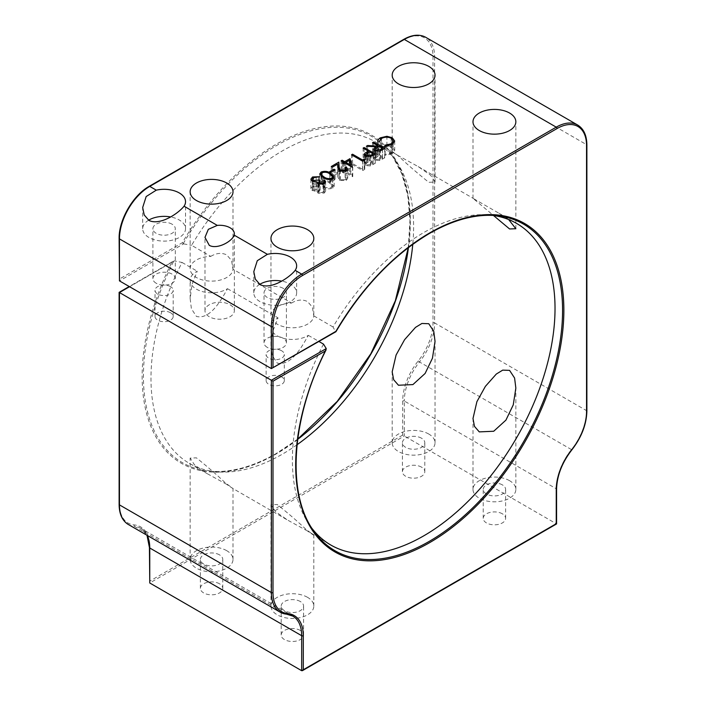<?xml version="1.0" encoding="UTF-8"?>
<svg xmlns="http://www.w3.org/2000/svg" width="706" height="706" viewBox="0 0 706 706"><rect width="100%" height="100%" fill="white"/><g stroke="black" fill="none" stroke-linecap="round" stroke-linejoin="round"><path stroke-width="0.53" stroke-dasharray="3.53 2.65" d="M297.694 439.353A188.564 108.865 -60 0 1 276.761 453.349A188.564 108.865 -60 0 1 209.92 471.193A188.564 108.865 -60 0 1 173.87 260.867L129.224 286.521M297.076 444.718A185.713 107.224 -60 0 1 282.285 454.214A185.713 107.224 -60 0 1 216.46 471.793A185.713 107.224 -60 0 1 189.437 463.41A185.713 107.224 -60 0 1 182.069 262.464L174.32 260.867L171.743 262.358A189.632 109.483 120 0 0 155.294 435.787A189.632 109.483 120 0 0 276.231 453.914A189.632 109.483 120 0 0 410.318 221.666A189.632 109.483 120 0 0 276.231 144.245A189.632 109.483 120 0 0 182.369 242.696L119.455 279.011L119.455 237.957A41.716 24.083 -60 0 1 148.948 186.869L403.505 39.898A41.716 24.083 -60 0 1 433.007 56.93L433.007 322.924A41.716 24.083 -60 0 1 418.252 360.934A44.001 25.407 120 0 0 402.702 401.026L402.702 435.081L556.24 523.728L301.683 670.7M281.641 350.776A9.09 5.242 0 0 0 271.739 349.638A9.09 5.242 0 0 0 266.136 354.483A9.09 5.242 0 0 0 268.792 358.189A9.09 5.242 0 0 0 278.693 359.328A9.09 5.242 0 0 0 284.306 354.483A9.09 5.242 0 0 0 281.641 350.776M281.641 376.898A9.09 5.242 0 0 0 271.739 375.76A9.09 5.242 0 0 0 266.136 380.613A9.09 5.242 0 0 0 268.792 384.32A9.09 5.242 0 0 0 278.693 385.458A9.09 5.242 0 0 0 284.306 380.613A9.09 5.242 0 0 0 281.641 376.898M170.525 286.618A9.09 5.242 0 0 0 160.624 285.48A9.09 5.242 0 0 0 155.02 290.334A9.09 5.242 0 0 0 157.676 294.04A9.09 5.242 0 0 0 167.578 295.179A9.09 5.242 0 0 0 173.191 290.334A9.09 5.242 0 0 0 170.525 286.618M170.525 312.749A9.09 5.242 0 0 0 160.624 311.611A9.09 5.242 0 0 0 155.02 316.456A9.09 5.242 0 0 0 157.676 320.171A9.09 5.242 0 0 0 167.578 321.301A9.09 5.242 0 0 0 173.191 316.456A9.09 5.242 0 0 0 170.525 312.749M209.276 316.738A14.685 8.481 180 0 1 204.978 310.746A14.685 8.481 180 0 1 214.042 302.909A14.685 8.481 180 0 1 230.041 304.745A14.685 8.481 180 0 1 234.348 310.746A14.685 8.481 180 0 1 225.285 318.574A14.685 8.481 180 0 1 209.276 316.738M259.702 284.359A21.427 12.373 0 0 0 253.789 292.893A21.427 12.373 0 0 0 260.064 301.647A21.427 12.373 0 0 0 283.415 304.321A21.427 12.373 0 0 0 296.644 292.893A21.427 12.373 0 0 0 290.369 284.147A21.427 12.373 0 0 0 281.597 281.085M283.141 288.322A11.199 6.469 0 0 0 270.936 286.918A11.199 6.469 0 0 0 264.018 292.893A11.199 6.469 0 0 0 267.3 297.464A11.199 6.469 0 0 0 279.505 298.867A11.199 6.469 0 0 0 286.415 292.893A11.199 6.469 0 0 0 283.141 288.322M267.3 347.387A11.199 6.469 180 0 1 264.018 342.816A11.199 6.469 180 0 1 270.936 336.841A11.199 6.469 180 0 1 283.141 338.245A11.199 6.469 180 0 1 286.415 342.816A11.199 6.469 180 0 1 279.505 348.79A11.199 6.469 180 0 1 267.3 347.387M148.587 220.21A21.427 12.373 0 0 0 142.674 228.744A21.427 12.373 0 0 0 148.948 237.49A21.427 12.373 0 0 0 172.299 240.172A21.427 12.373 0 0 0 185.528 228.744A21.427 12.373 0 0 0 179.253 219.998A21.427 12.373 0 0 0 170.481 216.927M172.026 224.173A11.199 6.469 0 0 0 159.812 222.769A11.199 6.469 0 0 0 152.902 228.744A11.199 6.469 0 0 0 156.185 233.315A11.199 6.469 0 0 0 168.39 234.719A11.199 6.469 0 0 0 175.3 228.744A11.199 6.469 0 0 0 172.026 224.173M156.185 283.238A11.199 6.469 180 0 1 152.902 278.667A11.199 6.469 180 0 1 159.812 272.692A11.199 6.469 180 0 1 172.026 274.096A11.199 6.469 180 0 1 175.3 278.667A11.199 6.469 180 0 1 168.39 284.642A11.199 6.469 180 0 1 156.185 283.238M210.776 256.384C216.389 252.995 221.71 252.51 226.732 254.919L231.533 260.443L232.989 269.215A21.427 12.373 180 0 1 219.407 280.264A21.427 12.373 180 0 1 196.427 277.502A21.427 12.373 180 0 1 190.152 268.748A21.427 12.373 180 0 1 210.776 256.384L191.582 245.309A185.713 107.224 -60 0 1 282.285 150.943A185.713 107.224 -60 0 1 375.142 141.747A185.713 107.224 -60 0 1 395.916 160.959A185.713 107.224 -60 0 1 412.772 244.311M492.779 215.383A185.713 107.224 120 0 0 489.54 215.012A185.713 107.224 120 0 0 423.715 232.592A185.713 107.224 120 0 0 333.003 326.957L335.509 331.573L271.378 368.594M508.664 219.548L499.027 213.274L472.994 198.315L493.415 215.418M398.458 155.77C387.356 149.134 393.048 151.243 399.931 157.332C407.15 164.313 416.761 172.635 428.763 182.298L435.037 182.077L430.722 175.317L418.217 166.616L398.458 155.77L375.142 141.747M291.587 303.042C297.2 299.653 302.521 299.167 307.542 301.568L312.352 307.101L313.808 315.873A21.427 12.373 180 0 1 300.218 326.922A21.427 12.373 180 0 1 277.237 324.16A21.427 12.373 180 0 1 270.963 315.405A21.427 12.373 180 0 1 291.587 303.042L232.989 269.215M333.003 326.957L313.808 315.873M300.315 601.512A11.199 6.469 0 0 0 288.101 600.109A11.199 6.469 0 0 0 281.191 606.083A11.199 6.469 0 0 0 284.474 610.655A11.199 6.469 0 0 0 296.679 612.058A11.199 6.469 0 0 0 303.589 606.083A11.199 6.469 0 0 0 300.315 601.512M300.315 630.432A11.199 6.469 0 0 0 288.101 629.037A11.199 6.469 0 0 0 281.191 635.012A11.199 6.469 0 0 0 284.474 639.583A11.199 6.469 0 0 0 296.679 640.986A11.199 6.469 0 0 0 303.589 635.012A11.199 6.469 0 0 0 300.315 630.432M502.337 484.863A11.199 6.469 0 0 0 490.132 483.469A11.199 6.469 0 0 0 483.222 489.443A11.199 6.469 0 0 0 486.505 494.015A11.199 6.469 0 0 0 498.71 495.418A11.199 6.469 0 0 0 505.62 489.443A11.199 6.469 0 0 0 502.337 484.863M502.337 513.792A11.199 6.469 0 0 0 490.132 512.397A11.199 6.469 0 0 0 483.222 518.363A11.199 6.469 0 0 0 486.505 522.943A11.199 6.469 0 0 0 498.71 524.337A11.199 6.469 0 0 0 505.62 518.363A11.199 6.469 0 0 0 502.337 513.792M219.495 554.854A11.199 6.469 0 0 0 207.29 553.451A11.199 6.469 0 0 0 200.38 559.426A11.199 6.469 0 0 0 203.663 563.997A11.199 6.469 0 0 0 215.868 565.4A11.199 6.469 0 0 0 222.778 559.426A11.199 6.469 0 0 0 219.495 554.854M219.495 583.783A11.199 6.469 0 0 0 207.29 582.379A11.199 6.469 0 0 0 200.38 588.354A11.199 6.469 0 0 0 203.663 592.925A11.199 6.469 0 0 0 215.868 594.328A11.199 6.469 0 0 0 222.778 588.354A11.199 6.469 0 0 0 219.495 583.783M421.526 438.214A11.199 6.469 0 0 0 409.321 436.811A11.199 6.469 0 0 0 402.411 442.786A11.199 6.469 0 0 0 405.685 447.357A11.199 6.469 0 0 0 417.899 448.76A11.199 6.469 0 0 0 424.809 442.786A11.199 6.469 0 0 0 421.526 438.214M421.526 467.143A11.199 6.469 0 0 0 409.321 465.739A11.199 6.469 0 0 0 402.411 471.714A11.199 6.469 0 0 0 405.685 476.285A11.199 6.469 0 0 0 417.899 477.688A11.199 6.469 0 0 0 424.809 471.714A11.199 6.469 0 0 0 421.526 467.143M307.542 531.036L287.783 520.19L275.287 511.497L270.963 504.728L277.237 504.508C289.231 514.171 298.841 522.493 306.077 529.482C315.556 536.357 316.041 536.878 307.542 531.036L330.858 545.058M307.542 597.329A21.427 12.373 0 0 0 284.191 594.655A21.427 12.373 0 0 0 270.963 606.083A21.427 12.373 0 0 0 277.237 614.829A21.427 12.373 0 0 0 300.588 617.512A21.427 12.373 0 0 0 313.817 606.083A21.427 12.373 0 0 0 307.542 597.329M509.573 480.689A21.427 12.373 0 0 0 486.222 478.006A21.427 12.373 0 0 0 472.994 489.443A21.427 12.373 0 0 0 479.268 498.189A21.427 12.373 0 0 0 502.619 500.872A21.427 12.373 0 0 0 515.848 489.443A21.427 12.373 0 0 0 509.573 480.689M226.732 484.378L206.973 473.532L194.477 464.839L190.152 458.07L196.427 457.85C208.42 467.513 218.03 475.835 225.267 482.825C234.745 489.699 235.23 490.22 226.732 484.378L232.503 488.278L287.783 520.19M226.732 550.68A21.427 12.373 0 0 0 203.381 547.997A21.427 12.373 0 0 0 190.152 559.426A21.427 12.373 0 0 0 196.427 568.171A21.427 12.373 0 0 0 219.778 570.854A21.427 12.373 0 0 0 233.006 559.426A21.427 12.373 0 0 0 226.732 550.68M428.763 434.031A21.427 12.373 0 0 0 405.412 431.357A21.427 12.373 0 0 0 392.183 442.786A21.427 12.373 0 0 0 398.458 451.531A21.427 12.373 0 0 0 421.809 454.214A21.427 12.373 0 0 0 435.037 442.786A21.427 12.373 0 0 0 428.763 434.031M277.237 335.818A21.427 12.373 0 0 0 308.31 335.35C301.091 348.526 290.413 366.388 277.237 363.087L272.216 355.418L270.963 345.375L272.825 331.193L278.049 317.876A21.427 12.373 0 0 0 270.963 327.072A21.427 12.373 0 0 0 277.237 335.818M196.427 289.16A21.427 12.373 0 0 0 227.5 288.692C220.281 301.868 209.603 319.73 196.427 316.429L191.405 308.76L190.152 298.717L192.006 284.536L197.239 271.219A21.427 12.373 0 0 0 190.152 280.414A21.427 12.373 0 0 0 196.427 289.16M323.489 344.113A185.713 107.224 120 0 0 310.084 525.846A185.713 107.224 120 0 0 312.026 528.467M308.31 335.35L318.971 341.501M227.5 288.692L278.049 317.876M182.069 262.464L197.239 271.219M119.455 279.011L119.455 280.882L183.578 243.861L182.369 242.696M183.578 243.861L191.582 245.309M402.702 435.081L149.76 581.117L149.76 582.988L404.317 436.017L404.317 401.026L556.24 488.737L556.24 523.728M149.76 581.117L149.76 547.062A44.001 25.407 120 0 0 134.202 524.929A41.716 24.083 -60 0 1 119.455 503.943L119.455 292.549L171.743 262.358M392.095 153.899L384.911 155.355L385.114 154.464L391.018 153.202L393.18 150.263L391.23 147.633C387.947 146.098 384.708 146.151 381.522 147.801L379.404 151.172L377.869 151.296C377.542 149.681 378.381 148.295 380.375 147.148L386.914 145.621L392.298 147.095L394.707 150.396L392.095 153.899L392.095 144.571M384.911 155.355L384.911 146.027M385.114 154.464L385.114 146.045M391.018 153.202L391.018 145.109M391.23 147.633L391.23 138.297M381.522 147.801L381.522 138.473M377.781 141.262L377.781 150.599L377.869 141.959M380.375 147.148L380.375 139.311M386.914 145.621L386.914 137.185M392.298 147.095L392.298 139.091M373.536 151.428L384.673 157.862L379.766 160.509L374.701 160.174L373.439 158.523L375.627 156.158L366.396 155.549L367.632 154.835L376.863 155.444L377.675 154.976L372.539 152.002L373.536 151.428L373.536 143.247M384.673 157.862L384.673 148.525M379.766 160.509L379.766 151.181M374.701 160.174L374.701 150.846M375.627 156.158L375.627 148.216M366.396 155.549L366.396 146.221M367.632 154.835L367.632 146.301M376.863 155.444L376.863 147.413M377.675 154.976L377.675 146.954M372.539 152.002L372.539 142.674M375.698 159.6L380.437 158.982L382.528 157.773L378.813 155.629L374.957 158.568L375.698 159.6L375.698 151.287M382.528 157.773L382.528 149.76M378.813 155.629L378.813 146.301M364.111 156.864L375.248 163.298L370.359 165.928L365.408 165.531L364.128 163.898L364.808 162.618L368.25 160.412L363.113 157.447L364.111 156.864L364.111 148.692M375.248 163.298L375.248 153.97M370.359 165.928L370.359 156.591M365.408 165.531L365.408 156.194M364.808 162.618L364.808 155.779M368.25 160.412L368.25 152.381M363.113 157.447L363.113 148.11M366.405 164.948L371.074 164.392L373.103 163.218L369.397 161.074L365.655 163.898L366.405 164.948L366.405 156.644M373.103 163.218L373.103 155.205M367.42 162.186L367.42 152.849M369.397 161.074L369.397 151.737M364.252 168.328L364.746 169.361L362.681 170.552L351.553 164.119L352.55 163.545L362.54 169.316L364.252 168.328L364.252 160.315M364.746 169.361L364.746 160.033M362.681 170.552L362.681 161.215M351.553 164.119L351.553 154.791M352.55 163.545L352.55 155.364M362.54 169.316L362.54 161.136M349.982 167.993L352.55 176.729L344.837 172.282L343.557 173.023L342.41 172.361L343.698 171.62L341.13 170.137L342.128 169.564L344.696 171.046L349.982 167.993L349.982 163.007M352.753 176.615L352.753 167.287M352.55 176.729L352.55 167.401M344.837 172.282L344.837 162.954M343.557 173.023L343.557 163.695M342.41 172.361L342.41 163.033M343.698 171.62L343.698 163.607M341.13 170.137L341.13 160.809M342.128 169.564L342.128 161.383M344.696 171.046L344.696 163.033M349.161 169.784L345.834 171.708L350.67 174.497L349.161 169.784L349.161 160.456M345.834 171.708L345.834 163.527M350.67 174.497L350.67 166.316M345.11 179.703L346.214 178.239L345.128 176.729L346.125 176.156L347.714 178.344L346.205 180.392L339.533 180.427L337.786 176.818L337.6 173.491L332.42 176.482L331.273 175.829L338.845 171.461L339.136 176.615L340.442 179.801L345.11 179.703L345.11 171.558M345.128 176.729L345.128 167.401M346.125 176.156L346.125 168.478M346.205 180.392L346.214 178.239M339.533 180.427L339.533 171.09M337.6 173.491L337.6 164.163M332.42 176.482L332.42 167.154M331.273 175.829L331.273 166.492M338.845 171.461L338.845 170.605M339.136 176.615L339.136 170.834M340.442 179.801L340.442 171.514M333.991 178.547L335.129 179.209L330.849 181.68L329.702 181.018L333.991 178.547L333.991 170.534M335.129 179.209L335.129 169.872M330.849 181.68L330.849 172.343M329.702 181.018L329.702 171.69M321.133 181.354C324.672 180.162 327.866 180.568 330.699 182.58L334.194 186.216L332.835 188.114C329.27 189.332 326.031 188.943 323.136 186.949L319.739 183.304L321.133 181.354L321.133 176.262M330.699 182.58L330.699 174.444M332.835 188.114L332.835 178.786M323.136 186.949L323.136 177.621M324.142 186.375C326.34 187.937 328.846 188.308 331.661 187.469L332.623 186.084L329.702 183.163C327.549 181.557 325.06 181.186 322.236 182.033L321.274 183.41L324.142 186.375L324.142 178.168M331.661 187.469L331.661 179.28M321.76 184.513L321.76 176.747M322.236 182.033L322.236 172.705M323.092 192.42L324.107 191.105L323.71 190.082L324.707 189.508L325.634 191.185L324.248 193.073L318.106 193.276L317.118 191.202L312.317 190.594L310.861 188.537L312.573 186.296L319.571 186.049L313.693 186.966L312.343 188.678L313.217 189.958L318.997 189.34L320.145 190.002L318.521 191.856L319.112 192.703L323.092 192.42L323.092 184.24M323.71 190.082L323.71 180.754M324.707 189.508L324.707 183.436M324.248 193.073L324.248 183.736M318.106 193.276L318.106 183.948M317.003 182.43L317.003 191.767L317.118 182.969M314.955 191.352L314.955 182.024M312.317 190.594L312.317 181.266M312.573 186.296L312.573 178.592M319.571 186.049L319.571 176.712M318.574 186.622L318.574 177.294M316.156 186.234L316.156 176.906M313.693 186.966L313.693 177.63M313.217 189.958L313.217 181.671M318.997 189.34L318.997 181.557M320.145 190.002L320.145 180.674M319.112 192.703L319.112 184.354M326.349 348.896A188.564 108.865 120 0 0 313.87 531.203L310.084 525.846M489.54 215.012L496.08 215.612A188.564 108.865 120 0 0 429.239 233.457A188.564 108.865 120 0 0 335.685 331.732M183.207 243.694A188.564 108.865 -60 0 1 276.761 145.427A188.564 108.865 -60 0 1 392.13 155.602A188.564 108.865 -60 0 1 408.439 247.532M586.88 411.104A1.147 0.662 0 0 0 586.545 410.636L434.622 322.924L434.622 56.93L586.545 144.642L586.545 410.636A42.854 24.745 -60 0 1 571.392 449.687A42.854 24.745 120 0 0 556.24 488.737A1.147 0.662 180 0 1 556.575 489.205M402.702 401.026A1.147 0.662 180 0 1 404.317 401.026A42.854 24.745 -60 0 1 419.47 361.975L571.878 449.828M287.121 614.211A42.854 24.745 120 0 0 286.53 614.149L134.608 526.438A42.854 24.745 -60 0 1 140.882 528.37A42.854 24.745 -60 0 1 147.201 535.395M418.252 360.934L419.47 361.975A42.854 24.745 120 0 0 434.622 322.924A1.147 0.662 180 0 0 433.007 322.924M128.333 524.496A42.854 24.745 120 0 0 134.608 526.438A1.147 0.9 -84.9 0 1 134.202 524.929M433.007 56.93A1.147 0.662 180 0 1 434.622 56.93A42.854 24.745 120 0 0 425.744 37.312M577.667 125.024A42.854 24.745 -60 0 1 586.545 144.642A1.147 0.662 0 0 1 586.88 145.109M174.32 260.867L129.551 286.715M403.744 39.377A1.147 0.662 -120 0 0 403.505 39.898M149.187 186.349A1.147 0.662 -120 0 0 148.948 186.869M119.12 238.425A1.147 0.662 180 0 1 119.455 237.957M149.76 547.062A1.147 0.662 0 0 0 149.425 547.529M119.12 504.411A1.147 0.662 180 0 1 119.455 503.943M382.44 159.141L382.44 149.813M380.437 158.982L380.437 150.89M376.766 156.803L376.766 147.466M373.059 164.56L373.059 155.223M367.455 160.871L367.455 152.831M371.074 164.392L371.074 156.3M337.786 176.818L337.786 167.49M329.702 183.163L329.702 173.826M216.46 471.793L209.92 471.193C230.447 472.949 252.624 467.01 276.47 453.393L297.72 439.15M408.28 247.656L409.974 220.422L407.777 195.527L401.758 173.702L392.13 155.602L395.916 160.959M266.136 380.613L266.136 354.483M155.02 316.456L155.02 290.334M204.978 310.746L204.978 237.366M253.789 292.893L253.789 271.686M264.018 342.816L264.018 292.893M142.674 228.744L142.674 207.529M152.902 278.667L152.902 228.744M418.217 166.616L473.497 198.527M499.027 213.274L516.563 223.396M281.191 635.012L281.191 606.083M270.963 315.405L270.963 238.425M483.222 518.363L483.222 489.443M472.994 198.315L472.994 121.785M190.152 268.748L190.152 191.767M200.38 588.354L200.38 559.426M392.183 151.658L392.183 75.127M402.411 471.714L402.411 442.786M270.963 606.083L270.963 504.728M472.994 489.443L472.994 418.508M190.152 559.426L190.152 458.07M392.183 442.786L392.183 371.85M190.152 298.717L190.152 280.414M270.963 345.375L270.963 327.072M435.037 442.786L435.037 341.43M233.006 559.426L233.006 488.49M515.848 489.443L515.848 388.088M313.817 606.083L313.817 535.148M292.805 616.091L140.882 528.37L146.998 535.28M424.809 471.714L424.809 442.786M435.037 182.077L435.037 75.127M233.006 268.298L233.006 191.767M222.778 588.354L222.778 559.426M515.848 228.735L515.848 121.785M505.62 518.363L505.62 489.443M313.817 314.955L313.817 238.425M303.589 635.012L303.589 606.083M189.437 463.41L206.973 473.532M175.3 278.667L175.3 228.744M185.528 228.744L185.528 201.678M286.415 342.816L286.415 292.893M296.644 292.893L296.644 265.835M234.348 310.746L234.348 233.757M173.191 316.456L173.191 290.334M284.306 380.613L284.306 354.483M393.18 143.83L393.18 150.263M394.707 141.068L394.707 150.396M373.439 149.195L373.439 158.523M374.957 150.987L374.957 158.568M364.128 154.561L364.128 163.898M365.655 156.335L365.655 163.898M347.714 169.008L347.714 178.344M334.194 176.888L334.194 186.216M319.739 173.976L319.739 183.304M332.623 178.9L332.623 186.084M321.274 176.376L321.274 183.41M324.107 183.816L324.107 191.105M325.634 181.857L325.634 191.185M310.861 179.2L310.861 188.537M312.343 181.274L312.343 188.678M318.521 184.151L318.521 191.856"/><path stroke-width="1.06" d="M129.551 286.715L119.455 292.549L271.378 380.26L326.251 348.579L325.289 351.006L272.993 381.196L272.993 592.59A41.716 24.083 120 0 0 287.748 613.576A44.001 25.407 -60 0 1 303.298 635.709L303.298 669.765L556.24 523.728L556.24 489.673A44.001 25.407 -60 0 1 571.798 449.581A41.716 24.083 120 0 0 586.545 411.572L586.545 145.577A41.716 24.083 120 0 0 557.052 128.545L302.495 275.516A41.716 24.083 120 0 0 272.993 326.604L272.993 367.658L271.378 368.594L271.378 326.604L119.455 238.893L119.455 280.882L271.378 368.594L335.906 331.732M217.289 225.391L208.332 229.326L204.978 237.366L209.276 245.353C217.289 249.836 232.406 241.223 234.154 235.124A14.685 8.481 0 0 0 234.348 233.757A14.685 8.481 0 0 0 230.041 227.764A14.685 8.481 0 0 0 217.289 225.391L184.054 206.196A21.427 12.373 0 0 0 185.528 201.678A21.427 12.373 0 0 0 179.253 192.932A21.427 12.373 0 0 0 156.273 190.161L146.168 196.55L142.674 207.529L144.201 214.951L148.948 220.431C159.706 225.849 178.089 213.741 184.054 206.196M267.389 254.319L257.284 260.708L253.789 271.686L255.316 279.099L260.064 284.589C270.822 290.007 289.204 277.899 295.17 270.354A21.427 12.373 0 0 0 296.644 265.835A21.427 12.373 0 0 0 290.369 257.09A21.427 12.373 0 0 0 267.389 254.319L234.154 235.124M281.597 281.085A21.427 12.373 0 0 0 259.702 284.359M170.481 216.927A21.427 12.373 0 0 0 148.587 220.21M412.772 244.311A185.713 107.224 -60 0 1 297.076 444.718M312.026 528.467A185.713 107.224 120 0 0 330.858 545.058A185.713 107.224 120 0 0 423.715 535.863A185.713 107.224 120 0 0 545.032 372.212A185.713 107.224 120 0 0 516.563 223.396A185.713 107.224 120 0 0 492.779 215.383M428.763 323.719L421.906 323.472L415.499 327.39L404.573 339.701L396.092 355.003L392.183 371.85L393.648 379.704L398.458 385.238L412.904 384.594L425.118 373.465L432.451 358.198L435.037 341.43L433.775 331.379L428.763 323.719M509.573 370.376L502.716 370.129L496.309 374.048L485.393 386.358L476.903 401.661L472.994 418.508L474.467 426.362L479.268 431.887L493.715 431.251L505.928 420.123L513.262 404.856L515.848 388.088L514.595 378.037L509.573 370.376M493.415 215.418L509.573 228.956L515.848 228.735L508.664 219.548M307.542 229.679A21.427 12.373 0 0 0 284.191 226.997A21.427 12.373 0 0 0 270.963 238.425A21.427 12.373 0 0 0 277.237 247.171A21.427 12.373 0 0 0 300.588 249.853A21.427 12.373 0 0 0 313.817 238.425A21.427 12.373 0 0 0 307.542 229.679M509.573 113.031A21.427 12.373 0 0 0 486.222 110.357A21.427 12.373 0 0 0 472.994 121.785A21.427 12.373 0 0 0 479.268 130.531A21.427 12.373 0 0 0 502.619 133.213A21.427 12.373 0 0 0 515.848 121.785A21.427 12.373 0 0 0 509.573 113.031M226.732 183.022A21.427 12.373 0 0 0 203.381 180.339A21.427 12.373 0 0 0 190.152 191.767A21.427 12.373 0 0 0 196.427 200.513A21.427 12.373 0 0 0 219.778 203.196A21.427 12.373 0 0 0 233.006 191.767A21.427 12.373 0 0 0 226.732 183.022M428.763 66.382A21.427 12.373 0 0 0 405.412 63.699A21.427 12.373 0 0 0 392.183 75.127A21.427 12.373 0 0 0 398.458 83.873A21.427 12.373 0 0 0 421.809 86.556A21.427 12.373 0 0 0 435.037 75.127A21.427 12.373 0 0 0 428.763 66.382M321.133 172.026C324.672 170.834 327.866 171.24 330.699 173.252L334.194 176.888L332.835 178.786C329.27 180.004 326.031 179.615 323.136 177.621L319.739 173.976L321.133 172.026L321.133 176.262M345.11 170.375L346.214 168.91L345.128 167.401L346.125 166.828L347.714 169.008L346.205 171.064L339.533 171.09L337.786 167.49L337.6 164.163L332.42 167.154L331.273 166.492L338.845 162.124L339.136 167.278L340.442 170.464L345.11 170.375L345.11 171.558M364.252 158.991L364.746 160.033L362.681 161.215L351.553 154.791L352.55 154.217L362.54 159.98L364.252 158.991L364.252 160.315M373.536 142.1L384.673 148.525L379.766 151.181L374.701 150.846L373.439 149.195L375.627 146.822L366.396 146.221L367.632 145.507L376.863 146.107L377.675 145.639L372.539 142.674L373.536 142.1L373.536 143.247M377.869 141.959C377.542 140.353 378.381 138.967 380.375 137.82L386.914 136.284L392.298 137.767L394.707 141.068L392.095 144.571L384.911 146.027L385.114 145.136L391.018 143.874L393.18 140.935L391.23 138.297C387.947 136.77 384.708 136.823 381.522 138.473L379.404 141.835L377.869 141.959L377.781 141.262M364.111 147.536L375.248 153.97L370.359 156.591L365.408 156.194L364.128 154.561L364.808 153.281L368.25 151.084L363.113 148.11L364.111 147.536L364.111 148.692M349.982 158.665L352.55 167.401L344.837 162.954L343.557 163.695L342.41 163.033L343.698 162.292L341.13 160.809L342.128 160.227L344.696 161.718L349.982 158.665L349.982 163.007M333.991 169.211L335.129 169.872L330.849 172.343L329.702 171.69L333.991 169.211L333.991 170.534M323.092 183.083L324.107 181.769L323.71 180.754L324.707 180.18L325.634 181.857L324.248 183.736L318.106 183.948L317.118 181.874L312.317 181.266L310.861 179.2L312.573 176.968L319.571 176.712L313.693 177.63L312.343 179.342L313.217 180.63L318.997 180.012L320.145 180.674L318.521 182.519L319.112 183.375L323.092 183.083L323.092 184.24M317.003 182.43L317.118 182.969M303.298 669.765L301.683 670.7L301.683 635.709L149.76 547.997A1.147 0.662 0 0 1 149.425 547.529L149.76 582.988L301.683 670.7L302.495 670.621L556.575 523.923L556.575 489.205A1.147 0.662 180 0 1 556.24 489.673M318.971 341.501L323.489 344.113L326.251 348.579M119.455 280.882L119.12 238.425A1.147 0.662 180 0 0 119.455 238.893A42.854 24.745 120 0 1 149.76 186.402L156.273 190.161M119.455 292.549L119.455 504.878L271.378 592.59L271.378 380.26L272.993 381.196M272.993 367.658L335.906 331.343A189.632 109.483 -60 0 1 429.769 232.892A189.632 109.483 -60 0 1 563.865 310.313A189.632 109.483 -60 0 1 429.769 542.561A189.632 109.483 -60 0 1 308.84 524.434A189.632 109.483 -60 0 1 325.289 351.006M385.114 146.045L385.114 145.136M391.018 145.109L391.018 143.874M380.375 139.311L380.375 137.82M386.914 137.185L386.914 136.284M392.298 139.091L392.298 137.767M375.627 148.216L375.627 146.822M367.632 146.301L367.632 145.507M376.863 147.413L376.863 146.107M377.675 146.954L377.675 145.639M380.437 149.646L382.528 148.445L378.813 146.301L374.957 149.24L375.698 150.272L380.437 149.646L380.437 150.89M382.528 149.76L382.528 148.445M375.698 151.287L375.698 150.272M364.808 155.779L364.808 153.281M368.25 152.381L368.25 151.084M371.074 155.055L373.103 153.882L369.397 151.737L365.655 154.57L366.405 155.62L371.074 155.055L371.074 156.3M373.103 155.205L373.103 153.882M366.405 156.644L366.405 155.62M352.55 155.364L352.55 154.217M362.54 161.136L362.54 159.98M343.698 163.607L343.698 162.292M342.128 161.383L342.128 160.227M344.696 163.033L344.696 161.718M349.161 160.456L345.834 162.371L350.67 165.169L349.161 160.456M345.834 163.527L345.834 162.371M350.67 166.316L350.67 165.169M346.125 168.478L346.125 166.828M338.845 170.605L338.845 162.124M339.136 170.834L339.136 167.278M340.442 171.514L340.442 170.464M330.699 174.444L330.699 173.252M331.661 178.141L332.623 176.756L329.702 173.826C327.549 172.229 325.06 171.849 322.236 172.705L321.274 174.073L321.76 175.185L324.142 177.047C326.34 178.609 328.846 178.971 331.661 178.141L331.661 179.28M324.142 178.168L324.142 177.047M321.76 176.747L321.76 175.185M324.707 183.436L324.707 180.18M312.573 178.592L312.573 176.968M313.217 181.671L313.217 180.63M318.997 181.557L318.997 180.012M319.112 184.354L319.112 183.375M326.119 349.805C291.207 417.943 286.265 493.891 313.87 531.203A188.564 108.865 120 0 0 429.239 541.378A188.564 108.865 120 0 0 558.005 353.035A188.564 108.865 120 0 0 496.08 215.612C475.553 213.856 453.376 219.795 429.53 233.412C393.357 254.892 362.169 287.642 335.95 331.679M408.439 247.532A188.564 108.865 -60 0 1 297.694 439.353M295.17 270.354L301.683 274.113L556.24 127.151L404.317 39.43L149.76 186.402A1.147 0.662 -120 0 0 149.187 186.349C133.055 195.209 118.732 220.016 119.12 238.425M147.201 535.395A42.854 24.745 -60 0 1 149.76 547.997L149.76 582.988M303.298 635.709A1.147 0.662 0 0 1 301.683 635.709A42.854 24.745 120 0 0 292.805 616.091A42.854 24.745 120 0 0 287.121 614.211M119.455 504.878A42.854 24.745 120 0 0 128.333 524.496C122.288 520.763 119.217 514.065 119.12 504.411A1.147 0.662 180 0 0 119.455 504.878M287.748 613.576A1.147 0.9 -84.9 0 1 286.53 614.149A42.854 24.745 -60 0 1 280.256 612.217A42.854 24.745 -60 0 1 271.378 592.59A1.147 0.662 0 0 0 272.993 592.59M272.993 326.604A1.147 0.662 180 0 1 271.378 326.604A42.854 24.745 -60 0 1 301.683 274.113A1.147 0.662 -120 0 1 302.495 275.516M425.744 37.312A42.854 24.745 120 0 0 404.317 39.43A1.147 0.662 -120 0 0 403.744 39.377C412.154 34.638 419.488 33.95 425.744 37.312L577.667 125.024A42.854 24.745 -60 0 0 556.24 127.151A1.147 0.662 -120 0 1 557.052 128.545M571.798 449.581L571.878 449.828C581.506 437.376 586.501 424.465 586.88 411.104A1.147 0.662 0 0 1 586.545 411.572M586.545 145.577A1.147 0.662 0 0 0 586.88 145.109L586.88 411.104M367.455 152.831L367.455 151.543M297.72 439.15L337.23 401.396L370.862 353.715L395.342 300.747L408.28 247.656M292.805 616.091L280.256 612.217L128.333 524.496M403.744 39.377L149.187 186.349M119.12 504.411L119.12 292.355L129.224 286.521M149.425 547.529L146.998 535.28M556.575 489.205C556.955 475.712 562.055 462.589 571.878 449.828M586.88 145.109C586.783 135.455 583.712 128.766 577.667 125.024M393.18 140.935L393.18 143.83M374.957 149.24L374.957 150.987M365.655 154.57L365.655 156.335M346.214 168.91L346.214 171.055M332.623 176.756L332.623 178.9M321.274 174.073L321.274 176.376M324.107 181.769L324.107 183.816M312.343 179.342L312.343 181.274M318.521 182.519L318.521 184.151"/></g></svg>
